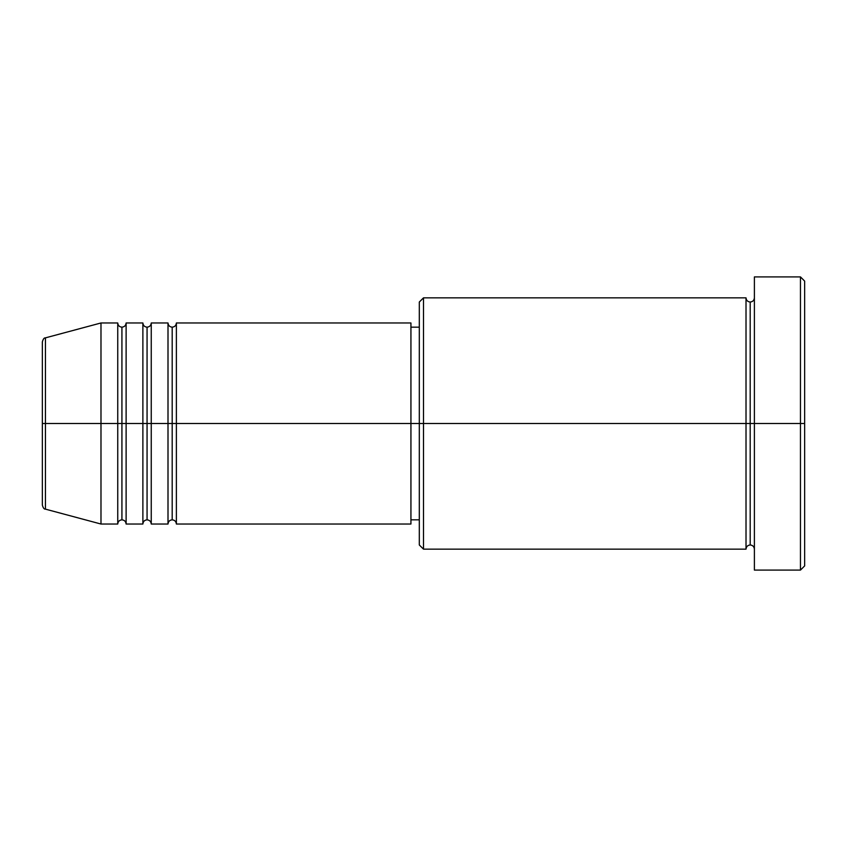 <?xml version="1.0" encoding="UTF-8"?>
<svg xmlns="http://www.w3.org/2000/svg" width="847" height="847" viewBox="0 0 847 847"><rect width="100%" height="100%" fill="white"/><g stroke="black" fill="none" stroke-linecap="round" stroke-linejoin="round"><path stroke-width="1.27" d="M42.35 423.5L42.35 505.098C43.144 507.967 44.182 509.322 45.452 509.142L45.452 423.5L45.452 509.142L45.452 423.5L42.35 423.5L42.35 341.902L42.35 423.5L100.984 423.5L45.452 423.5L45.452 337.858C44.182 337.678 43.144 339.033 42.35 341.902L42.35 423.5M754.391 549.152C754.126 546.622 752.729 545.224 750.198 544.97C747.668 545.224 746.271 546.622 746.016 549.152L746.016 297.848L746.016 423.5L750.198 423.5L750.198 302.03L750.198 423.5L750.198 302.03L750.198 423.5L754.391 423.5L754.391 570.095L754.391 276.905L754.391 423.5L800.457 423.5L800.457 570.095L800.457 423.5L804.65 423.5L804.65 281.088L804.65 565.912L804.65 423.5L423.5 423.5L423.5 549.152L423.5 423.5L410.933 423.5L410.933 524.028L410.933 423.5L176.377 423.5L176.377 322.972L176.377 423.5L172.195 423.5L172.195 327.164L172.195 423.5L168.002 423.5L168.002 322.972L168.002 423.5L151.253 423.5L151.253 322.972L151.253 423.5L147.06 423.5L147.06 327.164L147.06 423.5L142.878 423.5L142.878 322.972L142.878 423.5L126.118 423.5L126.118 322.972L126.118 423.5L121.926 423.5L121.926 327.164L121.926 423.5L117.744 423.5L117.744 322.972L117.744 423.5L100.984 423.5L100.984 524.028L100.984 423.5L117.744 423.5L117.744 322.972L100.984 322.972L100.984 423.5L100.984 322.972L45.452 337.858M176.377 524.028C176.123 521.487 174.726 520.09 172.195 519.836C169.654 520.09 168.267 521.487 168.002 524.028L168.002 423.5L172.195 423.5L172.195 327.164L172.195 519.836L172.195 423.5L172.195 519.836L172.195 423.5L176.377 423.5L176.377 524.028L410.933 524.028M151.253 524.028C150.988 521.487 149.591 520.09 147.06 519.836C144.53 520.09 143.132 521.487 142.878 524.028L142.878 423.5L147.06 423.5L147.06 327.164L147.06 519.836L147.06 423.5L147.06 519.836L147.06 423.5L151.253 423.5L151.253 524.028L168.002 524.028M126.118 524.028C125.864 521.487 124.467 520.09 121.926 519.836C119.395 520.09 117.998 521.487 117.744 524.028L117.744 423.5L121.926 423.5L121.926 327.164L121.926 519.836L121.926 423.5L121.926 519.836L121.926 423.5L126.118 423.5L126.118 524.028L142.878 524.028M117.744 322.972C117.998 325.513 119.395 326.91 121.926 327.164C124.467 326.91 125.864 325.513 126.118 322.972L126.118 423.5L142.878 423.5L142.878 322.972C143.132 325.513 144.53 326.91 147.06 327.164C149.591 326.91 150.988 325.513 151.253 322.972L151.253 423.5L168.002 423.5L168.002 322.972C168.267 325.513 169.654 326.91 172.195 327.164C174.726 326.91 176.123 325.513 176.377 322.972L176.377 423.5L410.933 423.5L410.933 322.972L410.933 423.5L419.307 423.5L419.307 544.97L419.307 302.03L419.307 423.5L746.016 423.5L746.016 297.848L423.5 297.848L423.5 423.5L423.5 297.848L419.307 302.03M800.457 423.5L800.457 276.905L800.457 423.5M746.016 423.5L746.016 549.152L746.016 423.5M750.198 423.5L750.198 544.97L750.198 423.5M117.744 423.5L117.744 524.028L117.744 423.5M126.118 423.5L126.118 524.028L126.118 423.5M142.878 423.5L142.878 524.028L142.878 423.5M151.253 423.5L151.253 524.028L151.253 423.5M168.002 423.5L168.002 524.028L168.002 423.5M176.377 423.5L176.377 524.028L176.377 423.5M746.016 549.152L423.5 549.152L419.307 544.97M754.391 570.095L800.457 570.095L804.65 565.912M746.016 297.848C746.271 300.378 747.668 301.776 750.198 302.03C752.729 301.776 754.126 300.378 754.391 297.848M419.307 519.836L410.933 519.836M117.744 524.028L100.984 524.028L45.452 509.142M142.878 322.972L126.118 322.972M804.65 281.088L800.457 276.905L754.391 276.905M419.307 327.164L410.933 327.164M410.933 322.972L176.377 322.972M168.002 322.972L151.253 322.972"/></g></svg>
